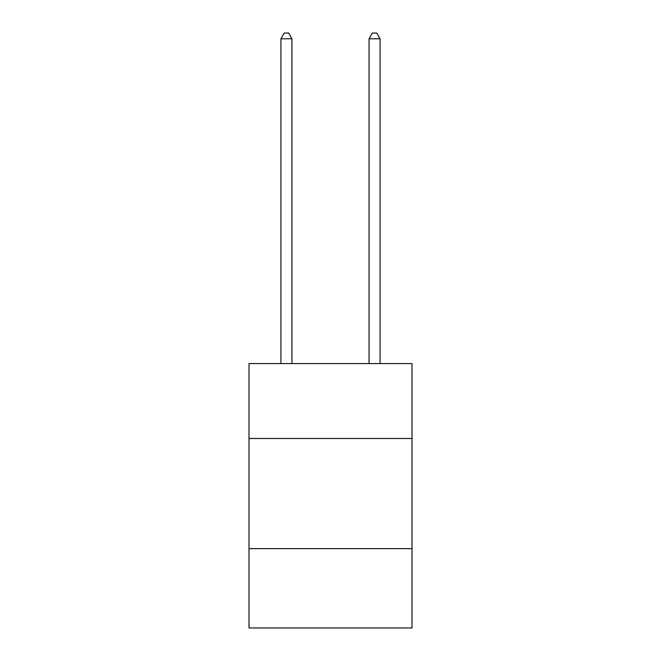 <?xml version="1.0" encoding="UTF-8"?>
<svg xmlns="http://www.w3.org/2000/svg" width="661" height="661" viewBox="0 0 661 661"><rect width="100%" height="100%" fill="white"/><g stroke="black" fill="none" stroke-linecap="round" stroke-linejoin="round"><path stroke-width="0.99" d="M248.99 438.491L412.01 438.491L412.01 363.591L248.99 363.591L248.99 627.95L412.01 627.95L412.01 548.638L248.99 548.638M412.01 548.638L412.01 438.491M291.947 363.591L291.947 38.776L280.933 38.776L280.933 363.591M280.933 38.776L284.238 33.05L288.642 33.05L291.947 38.776M380.067 363.591L380.067 38.776L369.053 38.776L369.053 363.591M369.053 38.776L372.358 33.05L376.762 33.05L380.067 38.776"/></g></svg>
